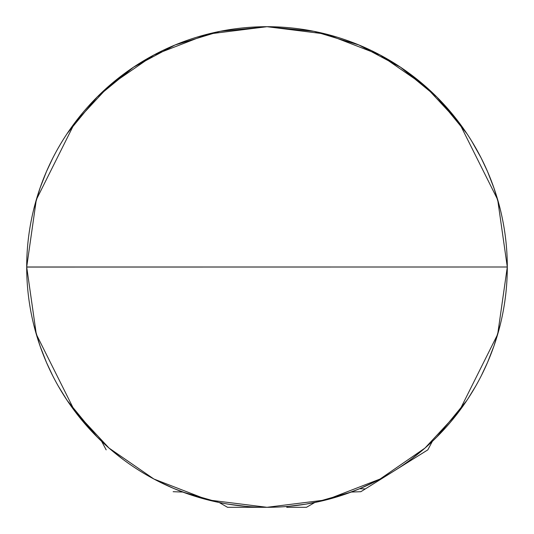 <?xml version="1.0" encoding="UTF-8"?>
<svg xmlns="http://www.w3.org/2000/svg" width="534" height="534" viewBox="0 0 534 534"><rect width="100%" height="100%" fill="white"/><g stroke="black" fill="none" stroke-linecap="round" stroke-linejoin="round"><path stroke-width="0.8" d="M314.212 31.386L310.942 30.752M359.495 45.216L351.132 41.906M400.887 67.458L384.293 57.271M437.066 97.228L408.971 73.125M463.806 129.121L438.634 98.817M432.326 441.391L437.046 436.792M350.244 492.421L344.69 494.397M436.952 97.121L400.567 67.244M466.863 133.587L436.919 97.081L466.803 133.493M466.776 400.547L436.919 436.919L466.756 400.567M314.793 502.501L351.265 492.041L314.793 502.501M436.919 97.081L400.507 67.197L358.961 44.989L313.879 31.319L267.08 26.7M400.44 67.15L358.961 44.989L313.879 31.319L267 26.7L220.121 31.319L175.039 44.989L133.56 67.15L175.039 44.989L220.121 31.319L266.92 26.7M133.38 67.277L97.081 97.081L67.244 133.433M67.197 400.507L97.081 436.919L101.674 441.391L97.081 436.919L67.244 400.567M139.18 470.487L140.215 471.128L139.18 470.487M167.502 485.733L174.958 488.97L167.502 485.733M182.735 492.041L219.207 502.501L182.868 492.094M67.224 133.453L97.081 97.081L133.433 67.244M174.551 45.196L173.704 45.55M139.134 470.454L140.262 471.162M96.934 436.772L101.674 441.391M70.221 404.926L95.366 435.183M123.694 74.106L96.954 97.208M150.107 57.045L133.039 67.504M183.749 41.579L174.418 45.25M224.44 30.498L219.668 31.406M157.87 481.087L173.89 488.53L189.557 494.477L174.371 488.73M108.355 447.485L96.567 436.398M432.74 440.997L425.685 447.459M359.676 488.71L344.443 494.477L351.319 492.041L360.857 491.707L427.821 449.868L432.3 441.438L437.506 436.325M321.868 500.952L305.815 504.143M481.261 375.796L487.522 362.473L494.017 345.792L500.238 324.819M468.024 398.658L475.687 386.142M468.225 398.351L467.35 399.686M58.34 386.189L67.03 400.246M46.491 362.499L52.726 375.762M26.7 267L36.312 334.284L74.76 411.18L108.996 448.046L153.919 479.031L207.846 499.904L267 507.3L326.154 499.904L380.081 479.031L425.004 448.046L459.24 411.18L497.688 334.284L507.3 267L497.688 199.716L459.24 122.82L425.004 85.954L380.081 54.969L326.154 34.096L267 26.7L207.846 34.096L153.919 54.969L108.996 85.954L74.76 122.82L36.312 199.716L26.7 267L507.3 267A240.3 240.3 0 0 1 267 507.3A240.3 240.3 0 0 1 26.7 267A240.3 240.3 0 0 1 267 26.7A240.3 240.3 0 0 1 507.3 267L26.7 267.053M490.352 178.363L494.277 188.969M471.642 141.036L481.081 157.85M468.024 135.342L468.592 136.21M500.258 209.255L494.017 188.222L487.502 171.487L481.194 158.077M52.712 158.264L46.498 171.481L40.023 188.102L33.769 209.148M56.911 150.348L56.724 150.688M58.373 147.764L60.642 143.873M63.833 138.68L65.308 136.364M39.763 188.856L43.655 178.343M43.675 355.704L39.743 345.084M33.769 324.866L39.983 345.792L46.491 362.506M494.23 345.178L490.339 355.677M288.186 506.365L305.455 504.203M228.612 504.216L246.027 506.386M219.254 502.527L227.524 507.3L267.06 507.3M411.741 458.819L425.651 447.479M394.366 470.774L395.367 470.14M359.422 488.817L376.223 481.041M434.85 438.961L433.935 439.849M108.736 447.826L122.673 459.127M138.84 470.274L139.661 470.788M99.604 439.402L100.065 439.849M101.26 440.997L96.494 436.325L101.7 441.438L106.179 449.868M185.505 493.056L185.138 492.929M62.892 140.175L60.769 143.659M65.775 135.649L66.637 134.334M475.681 147.851L471.095 140.162M306.142 507.3L286.738 507.3L287.499 506.426L286.738 507.3L306.476 507.3L314.746 502.527M267 507.3L227.604 507.3M427.534 450.042L365.343 488.904L359.616 488.737L365.343 488.904L360.931 491.66M182.681 492.041L173.143 491.707"/></g></svg>
